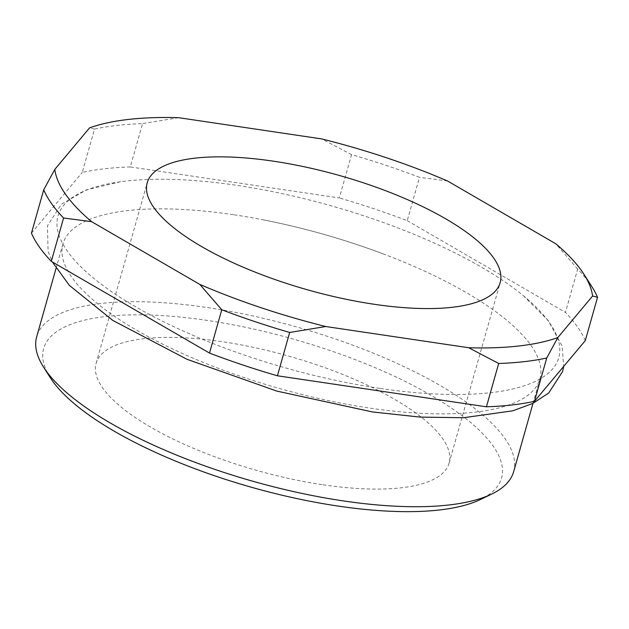 <?xml version="1.0" encoding="UTF-8"?>
<svg xmlns="http://www.w3.org/2000/svg" width="629" height="629" viewBox="0 0 629 629"><rect width="100%" height="100%" fill="white"/><g stroke="black" fill="none" stroke-linecap="round" stroke-linejoin="round"><path stroke-width="0.47" stroke-dasharray="3.15 2.36" d="M379.869 388.384A260.217 84.207 -164.2 0 1 96.127 280.267A260.217 84.207 -164.2 0 1 120.579 181.742A260.217 84.207 -164.2 0 1 236.866 185.358A260.217 84.207 -164.2 0 1 523.399 295.724A260.217 84.207 -164.2 0 1 379.869 388.384M233.335 214.686A247.842 80.198 15.8 0 0 62.955 243.887A247.842 80.198 15.8 0 0 369.538 408.056A247.842 80.198 15.8 0 0 539.918 378.855A247.842 80.198 15.8 0 0 383.053 253.841A247.842 80.198 15.8 0 0 262.065 219.607A247.842 80.198 15.8 0 0 233.335 214.686M50.304 377.691A237.935 76.99 -164.2 0 1 207.232 320.42A237.935 76.99 -164.2 0 1 447.046 405.155A237.935 76.99 -164.2 0 1 480.58 499.45M513.649 471.695A247.842 80.198 15.8 0 0 207.067 307.526A247.842 80.198 15.8 0 0 36.686 336.727M323.007 484.778A183.409 59.346 15.8 0 0 449.09 463.172A183.409 59.346 15.8 0 0 222.218 341.689A183.409 59.346 15.8 0 0 96.135 363.295A183.409 59.346 15.8 0 0 323.007 484.778M130.313 166.937A290.472 93.996 15.8 0 0 82.265 172.432L94.523 129.11A290.472 93.996 -164.2 0 1 142.579 123.614L130.313 166.937L339.322 197.962L351.587 154.64A290.472 93.996 -164.2 0 1 419.496 177.339L407.238 220.669A290.472 93.996 15.8 0 0 339.322 197.962M585.292 340.596A290.472 93.996 15.8 0 0 565.432 312.401L577.689 269.078A290.472 93.996 -164.2 0 1 592.031 286.934M31.45 233.147L82.265 172.432M407.238 220.669L565.432 312.401M94.523 129.11L89.562 127.86M178.652 117.686L142.579 123.614M351.587 154.64L321.639 138.907M447.541 180.995L419.496 177.339M577.689 269.078L555.777 243.761M120.579 181.742L86.566 189.816L61.375 204.228L47.482 225.748L48.063 251.333L52.356 261.947M449.09 463.172L500.173 282.649M56.028 268.386L62.955 243.887M532.983 403.354L539.918 378.855M96.135 363.295L147.217 182.78M523.399 295.724L548.142 320.436L562.051 345.911L563.71 366.377M383.053 253.841C343.678 239.067 303.351 227.659 262.065 219.607"/><path stroke-width="0.94" d="M491.799 494.017L480.58 499.45A237.935 76.99 -164.2 0 1 337.993 506.054A237.935 76.99 -164.2 0 1 50.304 377.691L43.598 367.187A247.842 80.198 15.8 0 0 343.269 500.896A247.842 80.198 15.8 0 0 491.799 494.017A247.842 80.198 15.8 0 0 513.649 471.695L532.983 403.354M56.028 268.386L36.686 336.727A247.842 80.198 15.8 0 0 43.598 367.187M374.09 304.263A183.409 59.346 15.8 0 0 500.173 282.649A183.409 59.346 15.8 0 0 273.3 161.166A183.409 59.346 15.8 0 0 147.217 182.78A183.409 59.346 15.8 0 0 374.09 304.263M546.735 357.987A290.472 93.996 -164.2 0 1 498.687 363.476L486.421 406.798A290.472 93.996 15.8 0 0 534.477 401.31L546.735 357.987L557.829 337.569L592.589 296.031A278.576 90.144 15.8 0 0 583.979 274.33A278.576 90.144 15.8 0 0 555.777 243.761L447.541 180.995A278.576 90.144 15.8 0 0 321.639 138.907L178.652 117.686A278.576 90.144 15.8 0 0 89.562 127.86L54.802 169.398A278.576 90.144 15.8 0 0 91.614 221.667L199.849 284.434A278.576 90.144 15.8 0 0 325.751 326.522L468.739 347.743A278.576 90.144 15.8 0 0 557.829 337.569M209.504 353.073A290.472 93.996 15.8 0 0 277.413 375.78L289.678 332.458A290.472 93.996 -164.2 0 1 221.762 309.751L209.504 353.073L51.311 261.342L63.568 218.011A290.472 93.996 -164.2 0 1 43.708 189.816L31.45 233.147A290.472 93.996 15.8 0 0 51.311 261.342M583.979 274.33L592.031 286.934A290.472 93.996 -164.2 0 1 597.55 297.273L585.292 340.596L534.477 401.31M486.421 406.798L277.413 375.78M289.678 332.458L325.751 326.522M199.849 284.434L221.762 309.751M468.739 347.743L498.687 363.476M63.568 218.011L91.614 221.667M54.802 169.398L43.708 189.816M592.589 296.031L597.55 297.273M52.356 261.947L69.324 285.338L112.858 320.468L187.025 359.301L276.784 391.073L372.329 411.932L420.298 417.106L463.51 417.727L512.777 410.823L532.787 403.448L548.708 392.999L562.601 371.511L563.71 366.377"/></g></svg>
